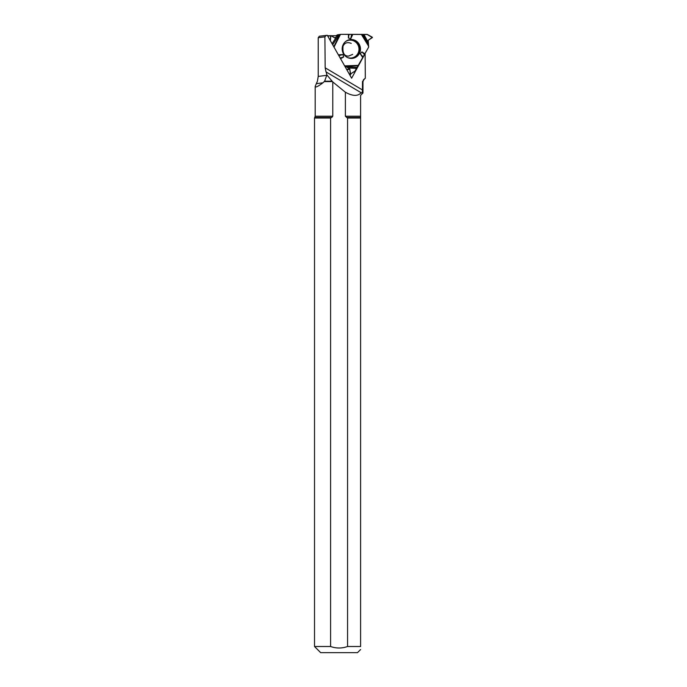 <?xml version="1.0" encoding="UTF-8"?>
<svg xmlns="http://www.w3.org/2000/svg" width="687" height="687" viewBox="0 0 687 687"><rect width="100%" height="100%" fill="white"/><g stroke="black" fill="none" stroke-linecap="round" stroke-linejoin="round"><path stroke-width="1.03" d="M349.185 73.913L350.576 73.913L355.093 71.01L368.601 47.223A0.678 0.653 -97.4 0 0 368.679 46.888L368.223 40.25L372.388 37.287L367.493 34.513L341.078 34.35A0.678 0.653 -97.4 0 0 340.752 34.444L337.429 34.874L335.986 35.741M350.318 73.767L349.752 68.992L344.522 65.591A0.678 0.653 -97.4 0 1 344.436 65.531L349.752 68.992L350.576 73.913L354.844 71.293L368.601 47.223L368.223 40.25L372.388 37.587L367.09 34.41L348.472 34.35L348.378 38.017L349.056 34.376M327.699 35.999L330.902 35.612L334.655 37.879L340.752 34.444M348.472 34.35L341.078 34.35L334.792 37.837L330.902 35.612L330.327 40.645L330.645 35.767L327.776 36.136M351.401 58.429A9.463 9.137 82.6 0 0 360.271 47.154A9.463 9.137 82.6 0 0 347.794 40.215A9.463 9.137 82.6 0 0 351.401 58.429M363.114 56.866L360.211 53.775L361.946 51.903L364.419 54.548M364.96 53.852L361.946 51.903M352.792 34.35L350.817 38.644L348.378 38.017M351.615 34.376L350.817 38.644M338.382 54.848L342.925 54.505L343.637 57.004L340.563 58.696M362.83 57.717L360.211 53.775M338.854 55.681L342.925 54.505M340.168 58.009L343.637 57.004M365.063 53.663L351.624 78.215L327.304 35.303L319.335 36.222L318.227 37.708L324.899 36.84L325.166 67.798L326.007 71.895L361.096 92.693C357.953 96.412 352.714 96.257 345.372 92.23L345.372 116.223L347.562 118.035L347.562 646.501L360.606 646.501L360.606 95.373L362.959 93.02L362.959 81.59L363.844 79.709L362.496 81.59L362.435 89.945C362.418 92.539 361.963 93.449 361.096 92.693L361.371 92.908M347.562 118.035L360.606 118.035M332.001 117.228L332.783 116.223L332.783 81.951L326.875 74.917L326.162 71.929M338.373 35.741L331.1 35.741M329.666 35.741L327.553 35.741M365.295 78.266L365.295 74.694L365.295 78.266L363.758 79.709M324.899 36.84L326.368 35.303M365.269 78.266L363.457 79.709M365.106 53.663L365.295 74.694M318.227 37.708L318.227 76.42L317.42 81.203L315.187 86.356L315.187 116.223L332.783 116.223M315.187 86.356C315.316 87.799 317.892 86.622 322.907 82.809L324.625 81.203L332.053 81.203M345.372 92.23L332.783 81.951M315.187 116.223L314.517 118.035L314.517 646.501L320.666 652.65L357.489 652.65L360.606 649.533M360.606 646.501C360.606 650.452 360.606 650.452 360.606 646.501M347.562 646.501C341.903 648.502 336.244 648.502 330.593 646.501L330.593 118.035L331.623 117.451L314.861 117.451M314.517 646.501L330.593 646.501M314.517 118.035L330.593 118.035M326.875 74.917L324.625 81.203M351.074 73.612L350.061 75.458M345.63 41.512A8.974 8.665 -97.4 0 1 358.623 46.613A8.974 8.665 -97.4 0 1 347.734 57.639M346.995 69.688L349.941 69.301M346.815 69.37L349.752 68.992M350.447 73.93L349.279 74.084M347.433 40.378A9.249 8.931 -97.4 0 1 359.301 47.497A9.249 8.931 -97.4 0 1 349.769 58.283M361.714 34.359L368.618 45.634M368.43 44.724L362.882 34.427M361.336 34.35L368.679 46.338M340.297 34.719L334.019 47.145M358.631 65.377L344.986 65.866M363.938 34.436L368.249 42.422M358.365 65.763L345.527 66.227M346.136 66.716L356.982 67.369M356.33 68.408L347.923 67.901M333.77 46.725L339.653 35.08M338.7 35.569L332.68 44.792M332.061 43.702L336.596 36.755M346.523 117.451L360.606 117.451M325.166 67.798L362.435 89.945M362.496 81.59L362.959 81.59M324.264 81.59L332.439 81.59M345.372 116.223L360.606 116.223M322.907 82.809L316.286 83.677M326.875 75.287L318.227 76.42M352.68 54.376L348.661 56.085C344.213 56.274 342.341 52.951 343.053 46.123C344.676 42.757 347.407 41.847 351.246 43.401M337.669 34.788L341.001 34.359M349.288 74.093L350.516 73.938M363.844 79.709L364.299 79.314"/></g></svg>
